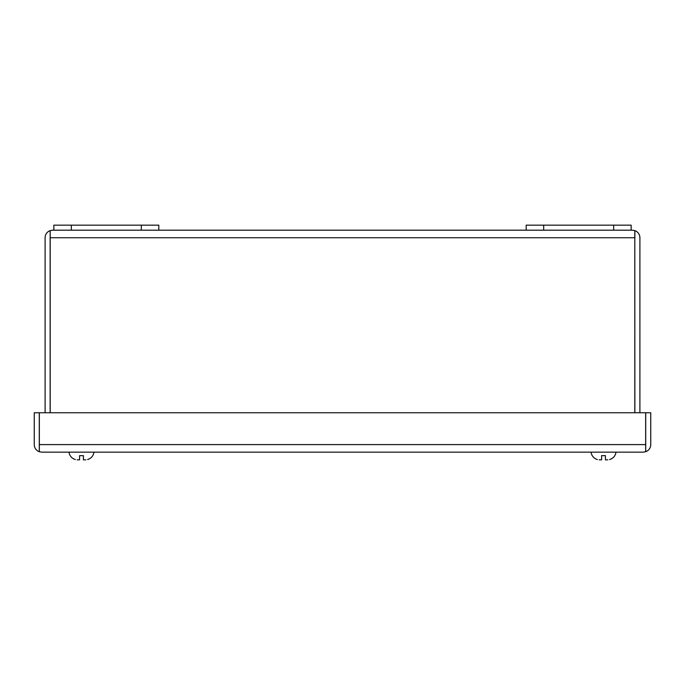 <?xml version="1.0" encoding="UTF-8"?>
<svg xmlns="http://www.w3.org/2000/svg" width="685" height="685" viewBox="0 0 685 685"><rect width="100%" height="100%" fill="white"/><g stroke="black" fill="none" stroke-linecap="round" stroke-linejoin="round"><path stroke-width="1.03" d="M526.191 230.186L631.159 230.186L631.159 225.151L526.191 225.151L526.191 230.186L52.651 230.186L50.193 230.622L50.193 412.755M158.809 230.186L158.809 225.151L53.841 225.151L53.841 230.186M85.813 459.849L83.407 459.849L83.407 455.653L79.563 455.653L79.563 459.849L77.157 459.849M87.611 459.541L87.611 459.541C91.233 458.385 93.357 455.91 93.973 452.151C93.357 455.91 91.233 458.385 87.611 459.567M607.843 459.849L605.437 459.849L605.437 455.653L601.593 455.653L601.593 459.849L599.187 459.849M609.641 459.541L609.641 459.541C613.263 458.385 615.387 455.91 616.003 452.151C615.387 455.91 613.263 458.385 609.641 459.567M52.651 230.186L50.133 230.622L50.193 237.224M634.807 237.224L634.867 412.755M50.133 237.746L50.133 412.755M50.193 237.746L634.807 237.746L634.807 230.622L632.349 230.186L634.867 230.622L634.867 237.746M50.133 230.622A7.561 7.561 0 0 0 45.099 237.746L45.099 412.755M634.807 237.746L634.807 412.755M634.867 230.622A7.561 7.561 0 0 1 639.901 237.746L639.901 412.755M632.349 230.186L631.159 230.186M41.811 452.151L643.189 452.151L645.655 451.723L645.655 444.599L39.345 444.599L39.345 451.723L41.811 452.151L39.285 451.723A7.561 7.561 0 0 1 34.25 444.599L34.25 412.755L39.285 412.755L39.285 451.723M645.715 451.723L645.715 412.755L650.75 412.755L650.75 444.599A7.561 7.561 0 0 1 645.715 451.723L643.189 452.151M39.345 444.599L39.345 412.755L645.655 412.755L645.655 444.599M645.715 444.599L645.655 445.122M39.345 445.122L39.285 444.599M71.334 230.186L71.334 225.151M141.315 230.186L141.315 225.151M613.666 225.151L613.666 230.186M543.684 225.151L543.684 230.186M68.997 452.151C69.613 455.91 71.737 458.385 75.359 459.567C71.737 458.385 69.613 455.91 68.997 452.151M591.027 452.151C591.643 455.91 593.767 458.385 597.388 459.567C593.767 458.385 591.643 455.91 591.027 452.151"/></g></svg>
